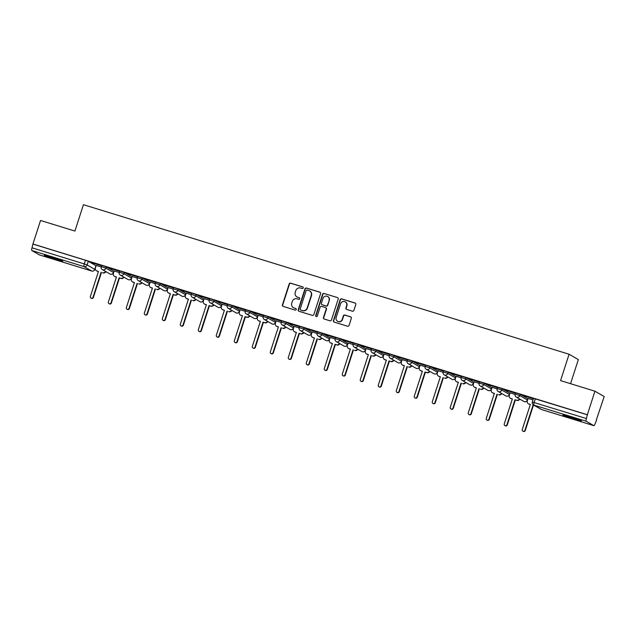 <?xml version="1.0" encoding="UTF-8"?>
<svg xmlns="http://www.w3.org/2000/svg" width="636" height="636" viewBox="0 0 636 636"><rect width="100%" height="100%" fill="white"/><g stroke="black" fill="none" stroke-linecap="round" stroke-linejoin="round"><path stroke-width="0.95" d="M303.229 287.941A0.859 0.827 -60 0 0 302.704 286.884L290.668 283.179A1.224 1.185 -60 0 0 289.165 283.99L282.416 304.89A1.224 1.185 -60 0 0 283.171 306.393L295.199 310.098A0.859 0.827 -60 0 0 295.891 308.547A0.859 0.827 -60 0 0 295.724 308.476L294.166 307.999A3.911 3.784 -60 0 1 291.749 303.165L292.306 301.424A3.911 3.784 -60 0 1 297.131 298.825L298.689 299.302A0.859 0.827 -60 0 0 299.381 297.751A0.859 0.827 -60 0 0 299.214 297.68L297.656 297.203A3.911 3.784 -60 0 1 295.231 292.369L295.796 290.628A3.911 3.784 -60 0 1 300.621 288.029L302.18 288.505A0.859 0.827 -60 0 0 303.229 287.941M302.704 286.884L302.975 287.035A0.859 0.827 -60 0 0 302.975 287.035L290.938 283.33A1.224 1.185 -60 0 0 289.436 284.141L282.686 305.041A1.224 1.185 -60 0 0 283.076 306.361M296.018 308.643A0.859 0.827 -60 0 0 295.994 308.635L294.166 307.999M299.508 297.839A0.859 0.827 -60 0 0 299.484 297.831L297.656 297.203M51.397 257.008A9.707 0.525 -162.1 0 0 44.258 255.243A9.707 0.525 -162.1 0 0 55.602 259.44A9.707 0.525 -162.1 0 0 62.741 261.205A9.707 0.525 -162.1 0 0 51.397 257.008M570.039 416.723A9.707 0.525 -162.1 0 0 562.9 414.958A9.707 0.525 -162.1 0 0 574.244 419.156A9.707 0.525 -162.1 0 0 581.384 420.921A9.707 0.525 -162.1 0 0 570.039 416.723M352.4 311.187A1.224 1.185 -60 0 0 353.902 310.376L355.802 304.509A1.224 1.185 -60 0 0 355.039 302.998L341.683 298.888A1.224 1.185 -60 0 0 340.173 299.699L333.423 320.592A1.224 1.185 -60 0 0 334.178 322.102L347.542 326.22A1.224 1.185 -60 0 0 349.053 325.409L351.334 318.326A1.224 1.185 -60 0 0 350.579 316.815L344.863 315.051A1.224 1.185 -60 0 0 343.353 315.869L342.224 319.375A3.267 3.164 -60 0 1 337.557 321.275A3.267 3.164 -60 0 1 336.166 317.515L340.602 303.754A3.267 3.164 -60 0 1 345.269 301.861A3.267 3.164 -60 0 1 346.66 305.622L345.92 307.911A1.224 1.185 -60 0 0 346.684 309.422L352.4 311.187M32.937 244.009L40.545 220.477L74.921 231.059L83.435 204.689L569.085 354.236L560.57 380.614L594.946 391.204L587.338 414.736L32.937 244.009L32.023 247.833L84.278 263.924L87.124 264.95L94.828 269.418L95.949 265.697L94.764 269.362A2.488 2.409 -60 0 1 91.695 271.015L84.055 266.603L31.8 250.512A2.488 0.612 -72.9 0 1 32.023 247.833M320.584 293.665A1.224 1.185 -60 0 0 319.829 292.155L306.465 288.044A1.224 1.185 -60 0 0 304.962 288.855L298.212 309.748A1.224 1.185 -60 0 0 298.968 311.258L312.332 315.377A1.224 1.185 -60 0 0 313.834 314.566L320.584 293.665M324.074 293.466L337.438 297.576A1.224 1.185 -60 0 1 338.193 299.087L331.443 319.988A1.224 1.185 -60 0 1 329.933 320.798L324.217 319.034A1.224 1.185 -60 0 1 323.462 317.523L326.196 309.048A1.224 1.185 -60 0 0 325.441 307.546L321.649 306.377A1.224 1.185 -60 0 0 320.139 307.188L317.292 316.012A0.859 0.827 -60 0 1 316.068 316.505A0.859 0.827 -60 0 1 315.702 315.52L322.563 294.277A1.224 1.185 -60 0 1 324.074 293.466L337.438 297.576M594.946 391.204L604.2 396.546L596.306 419.998M570.556 383.691L578.347 359.586L569.085 354.236M587.338 414.736L586.424 418.56A2.488 0.612 107.1 0 0 586.201 421.239L593.841 425.651A2.488 0.612 107.1 0 0 593.873 425.667A2.488 0.612 107.1 0 0 595.145 423.6L596.6 420.086M33.207 244.168L85.463 260.259L88.309 261.285L95.949 265.697M39.504 254.941A2.488 0.612 -72.9 0 1 39.472 254.941A2.488 0.612 -72.9 0 1 39.44 254.925L31.8 250.512M91.131 262.509L101.514 265.705L91.163 262.406M109.13 268.05L119.512 271.246L109.161 267.955M119.131 272.478L114.122 270.936L113.407 273.448A2.488 2.409 -60 0 0 114.949 276.525L116.444 276.986L108.366 302.005A1.431 1.383 -60 0 0 108.979 303.65A1.431 1.383 -60 0 0 111.022 302.823L119.099 277.805L120.602 278.266A2.488 2.409 -60 0 0 123.527 276.962M127.128 273.591L137.503 276.787L127.16 273.496M137.13 278.019L132.201 276.525M145.119 279.132L155.502 282.328L145.151 279.037M155.12 283.561L150.191 282.066M163.118 284.674L173.501 287.87L163.15 284.578M173.119 289.102L168.111 287.559L167.395 290.08A2.488 2.409 -60 0 0 168.938 293.156L170.432 293.617L162.355 318.628A1.431 1.383 -60 0 0 162.967 320.282A1.431 1.383 -60 0 0 165.01 319.447L173.087 294.428L174.59 294.897A2.488 2.409 -60 0 0 177.516 293.586M181.109 290.215L191.492 293.411L181.141 290.119M191.118 294.643L186.181 293.148M199.108 295.756L209.49 298.96L199.14 295.661M209.109 300.184L204.1 298.642L203.385 301.162A2.488 2.409 -60 0 0 204.927 304.239L206.422 304.7L198.345 329.71A1.431 1.383 -60 0 0 198.957 331.364A1.431 1.383 -60 0 0 201 330.529L209.077 305.519L210.58 305.98A2.488 2.409 -60 0 0 213.505 304.668M217.107 301.297L227.481 304.501L217.138 301.202M227.108 305.725L222.179 304.231M235.097 306.838L245.48 310.042L235.129 306.743M245.099 311.266L240.09 309.724L239.375 312.244A2.488 2.409 -60 0 0 240.917 315.321L242.419 315.782L234.334 340.801A1.431 1.383 -60 0 0 234.946 342.446A1.431 1.383 -60 0 0 236.99 341.612L245.067 316.601L246.569 317.062A2.488 2.409 -60 0 0 249.503 315.75M253.096 312.387L263.479 315.583L253.128 312.284M263.097 316.808L258.089 315.265L257.365 317.785A2.488 2.409 -60 0 0 258.916 320.862L260.41 321.323L252.333 346.342A1.431 1.383 -60 0 0 252.945 347.987A1.431 1.383 -60 0 0 254.988 347.153L263.065 322.142L264.568 322.603A2.488 2.409 -60 0 0 267.494 321.291M271.087 317.928L281.47 321.124L271.119 317.825M281.096 322.357L276.159 320.854M289.086 323.47L299.469 326.666L289.118 323.366M299.087 327.898L294.078 326.348L293.363 328.868A2.488 2.409 -60 0 0 294.905 331.944L296.4 332.405L288.323 357.424A1.431 1.383 -60 0 0 288.935 359.07A1.431 1.383 -60 0 0 290.978 358.243L299.055 333.224L300.558 333.685A2.488 2.409 -60 0 0 303.483 332.382M307.085 329.011L317.459 332.207L307.116 328.907M317.086 333.439L312.157 331.936M325.075 334.552L335.458 337.748L325.107 334.449M335.077 338.98L330.068 337.438L329.353 339.95A2.488 2.409 -60 0 0 330.895 343.027L332.397 343.488L324.312 368.506A1.431 1.383 -60 0 0 324.924 370.152A1.431 1.383 -60 0 0 326.968 369.325L335.045 344.307L336.547 344.768A2.488 2.409 -60 0 0 339.481 343.464M343.074 340.093L353.457 343.289L343.106 339.99M353.075 344.521L348.146 343.027M361.065 345.634L371.448 348.83L361.097 345.531M371.074 350.062L366.137 348.568M379.064 351.175L389.447 354.371L379.096 351.08M389.065 355.604L384.057 354.061L383.341 356.573A2.488 2.409 -60 0 0 384.883 359.65L386.378 360.111L378.301 385.13A1.431 1.383 -60 0 0 378.913 386.775A1.431 1.383 -60 0 0 380.956 385.949L389.033 360.93L390.536 361.391A2.488 2.409 -60 0 0 393.461 360.087M397.055 356.716L407.438 359.912L397.095 356.621M407.064 361.145L402.135 359.65M415.054 362.258L425.436 365.454L415.085 362.162M425.055 366.686L420.046 365.144L419.331 367.664A2.488 2.409 -60 0 0 420.873 370.74L422.376 371.201L414.29 396.212A1.431 1.383 -60 0 0 414.903 397.866A1.431 1.383 -60 0 0 416.946 397.031L425.023 372.012L426.525 372.473A2.488 2.409 -60 0 0 429.451 371.17M433.052 367.799L443.435 370.995L433.084 367.703M443.053 372.227L438.125 370.732M451.043 373.34L461.426 376.536L451.075 373.245M461.052 377.768L456.115 376.274M469.042 378.881L479.425 382.085L469.074 378.786M479.043 383.309L474.114 381.815M487.033 384.422L497.416 387.626L487.065 384.327M497.042 388.85L492.113 387.356M505.032 389.971L515.414 393.167L505.063 389.868M515.033 394.392L510.024 392.849L509.309 395.369A2.488 2.409 -60 0 0 510.851 398.446L512.354 398.907L504.269 423.926A1.431 1.383 -60 0 0 504.881 425.571A1.431 1.383 -60 0 0 506.924 424.737L515.001 399.726L516.504 400.187A2.488 2.409 -60 0 0 519.429 398.875M523.03 395.513L533.413 398.708L523.062 395.409M533.016 399.933L528.103 398.438M515.168 394.161L515.526 392.81L520.208 394.28L527.84 398.692L527.483 400.052L527.84 398.692M497.177 388.62L497.535 387.268L502.209 388.739L509.849 393.151L509.492 394.511L509.849 393.151M479.178 383.079L479.536 381.727L484.211 383.198L491.851 387.61L491.493 388.97L491.851 387.61M461.187 377.538L461.545 376.186L466.22 377.657L473.86 382.069L473.502 383.429L473.86 382.069M443.189 371.996L443.546 370.645L448.221 372.116L455.861 376.528L455.503 377.887L455.861 376.528M425.19 366.455L425.556 365.096L430.23 366.575L437.862 370.987L437.504 372.346L437.862 370.987M407.199 360.914L407.557 359.555L412.231 361.033L419.871 365.446L419.514 366.797L419.871 365.446M389.2 355.373L389.558 354.014L394.24 355.492L401.873 359.904L401.515 361.256L401.873 359.904M371.209 349.832L371.567 348.472L376.242 349.951L383.882 354.363L383.524 355.715L383.882 354.363M353.211 344.291L353.568 342.931L358.243 344.41L365.883 348.822L365.525 350.174L365.883 348.822M335.212 338.75L335.577 337.39L340.252 338.869L347.884 343.281L347.526 344.632L347.884 343.281M317.221 333.208L317.579 331.849L322.253 333.328L329.893 337.74L329.535 339.091L329.893 337.74M299.222 327.667L299.58 326.308L304.262 327.786L311.894 332.199L311.537 333.55L311.894 332.199M281.231 322.118L281.589 320.767L286.264 322.245L293.904 326.65L293.546 328.009L293.904 326.65M263.232 316.577L263.59 315.225L268.265 316.696L275.905 321.108L275.547 322.468L275.905 321.108M245.234 311.036L245.599 309.684L250.274 311.155L257.906 315.567L257.548 316.927L257.906 315.567M227.243 305.495L227.601 304.143L232.275 305.614L239.915 310.026L239.557 311.386L239.915 310.026M209.244 299.954L209.602 298.602L214.284 300.073L221.916 304.485L221.559 305.844L221.916 304.485M191.253 294.412L191.611 293.061L196.286 294.532L203.925 298.944L203.568 300.303L203.925 298.944M173.254 288.871L173.612 287.512L178.287 288.99L185.927 293.403L185.569 294.762L185.927 293.403M155.264 283.33L155.621 281.971L160.296 283.449L167.928 287.862L167.57 289.221L167.928 287.862M137.265 277.789L137.622 276.429L142.297 277.908L149.937 282.32L149.579 283.672L149.937 282.32M119.266 272.248L119.624 270.888L124.306 272.367L131.938 276.779L131.58 278.131L131.938 276.779M101.275 266.707L101.633 265.347L106.307 266.826L113.947 271.238L113.59 272.59L113.947 271.238M101.14 266.937L96.211 265.443M587.608 414.895L533.524 398.351L532.34 402.016L586.424 418.56M296.901 296.869L297.171 297.028A3.911 3.784 -60 0 0 297.926 297.354M293.411 307.665L293.681 307.824A3.911 3.784 -60 0 0 294.436 308.15M320.194 292.345A1.224 1.185 -60 0 0 320.099 292.314L306.735 288.195A1.224 1.185 -60 0 0 305.232 289.006L298.483 309.907A1.224 1.185 -60 0 0 298.872 311.227M307.188 290.048A0.859 0.827 -60 0 0 306.131 290.62L300.208 308.961A0.859 0.827 -60 0 0 300.741 310.018L302.378 310.527A3.911 3.784 -60 0 0 307.204 307.927L311.25 295.39A3.911 3.784 -60 0 0 308.826 290.557L307.188 290.048M300.574 309.947L300.844 310.106A0.859 0.827 -60 0 0 301.011 310.177L300.741 310.018M309.581 290.883L309.851 291.042A3.911 3.784 -60 0 1 311.521 295.541L307.474 308.078A3.911 3.784 -60 0 1 302.649 310.678L301.011 310.177M325.68 307.641L325.942 307.8A1.224 1.185 -60 0 1 326.467 309.207L323.732 317.682A1.224 1.185 -60 0 0 324.122 319.002M324.344 293.617A1.224 1.185 -60 0 0 322.834 294.428L315.973 315.679A0.859 0.827 -60 0 0 316.211 316.569M329.035 300.256A3.267 3.164 -60 0 0 327.643 296.495A3.267 3.164 -60 0 0 322.977 298.395L321.411 303.237A1.224 1.185 -60 0 0 322.174 304.747L325.966 305.916A1.224 1.185 -60 0 0 327.468 305.105L329.305 300.415A3.267 3.164 -60 0 0 327.914 296.646L327.643 296.495M321.935 304.644L322.206 304.803A1.224 1.185 -60 0 0 322.444 304.906L322.174 304.747M329.305 300.415L327.739 305.256A1.224 1.185 -60 0 1 326.236 306.075L322.444 304.906M345.269 301.861L345.539 302.013A3.267 3.164 -60 0 1 346.93 305.781L346.191 308.07A1.224 1.185 -60 0 0 346.588 309.39M337.557 321.275L337.827 321.434A3.267 3.164 -60 0 0 342.486 319.534L342.224 319.375M350.945 317.006A1.224 1.185 -60 0 0 350.849 316.974L345.133 315.21A1.224 1.185 -60 0 0 343.623 316.02L342.486 319.534M355.405 303.189A1.224 1.185 -60 0 0 355.309 303.157L341.953 299.039A1.224 1.185 -60 0 0 340.443 299.85L333.693 320.751A1.224 1.185 -60 0 0 334.083 322.07M105.886 271.62A2.488 2.409 120 0 1 102.953 272.931L102.603 272.725A2.488 2.409 -60 0 0 105.536 271.421M96.211 265.419L95.408 267.907A2.488 2.409 -60 0 0 96.95 270.984L98.453 271.445L90.376 296.463A1.431 1.383 -60 0 0 90.98 298.109A1.431 1.383 -60 0 0 93.023 297.282L101.108 272.264M101.458 272.47L93.373 297.481A1.431 1.383 120 0 1 91.33 298.316L90.98 298.109M98.421 271.532L97.3 271.19A2.488 2.409 120 0 1 96.823 270.976L96.473 270.777M123.885 277.161A2.488 2.409 120 0 1 120.951 278.473L119.099 277.805M119.449 278.012L111.372 303.022A1.431 1.383 120 0 1 109.328 303.857L108.979 303.65M116.42 277.073L115.299 276.732A2.488 2.409 120 0 1 114.814 276.517L114.464 276.318M141.876 282.702A2.488 2.409 120 0 1 138.95 284.014L138.592 283.807A2.488 2.409 -60 0 0 141.526 282.503M132.209 276.501L131.398 278.997A2.488 2.409 -60 0 0 132.94 282.066L134.442 282.535L126.365 307.546A1.431 1.383 -60 0 0 126.977 309.191A1.431 1.383 -60 0 0 129.013 308.365L137.098 283.346M137.448 283.553L129.37 308.563A1.431 1.383 120 0 1 127.327 309.398L126.977 309.191M134.419 282.615L133.298 282.273A2.488 2.409 120 0 1 132.813 282.066L132.463 281.859M50.721 256.801A9.643 0.525 -162.1 0 0 56.588 258.693M569.363 416.516A9.643 0.525 -162.1 0 0 575.23 418.409M159.875 288.243A2.488 2.409 120 0 1 156.941 289.555L156.591 289.348A2.488 2.409 -60 0 0 159.525 288.044M150.199 282.042L149.396 284.538A2.488 2.409 -60 0 0 150.939 287.607L152.441 288.076L144.356 313.087A1.431 1.383 -60 0 0 144.968 314.74A1.431 1.383 -60 0 0 147.011 313.906L155.089 288.887M155.446 289.094L147.361 314.112A1.431 1.383 120 0 1 145.318 314.939L144.968 314.74M152.409 288.156L151.289 287.814A2.488 2.409 120 0 1 150.811 287.607L150.454 287.4M177.865 293.792A2.488 2.409 120 0 1 174.94 295.096L173.087 294.428M173.437 294.635L165.36 319.654A1.431 1.383 120 0 1 163.317 320.48L162.967 320.282M170.408 293.697L169.287 293.355A2.488 2.409 120 0 1 168.802 293.148L168.453 292.942M195.864 299.333A2.488 2.409 120 0 1 192.931 300.637L192.581 300.438A2.488 2.409 -60 0 0 195.514 299.127M186.189 293.124L185.386 295.621A2.488 2.409 -60 0 0 186.928 298.697L188.431 299.159L180.346 324.169A1.431 1.383 -60 0 0 180.958 325.823A1.431 1.383 -60 0 0 183.001 324.988L191.086 299.969M191.436 300.176L183.351 325.195A1.431 1.383 120 0 1 181.308 326.022L180.958 325.823M188.399 299.246L187.278 298.896A2.488 2.409 120 0 1 186.801 298.689L186.451 298.483M213.855 304.875A2.488 2.409 120 0 1 210.929 306.178L209.077 305.519M209.427 305.717L201.35 330.736A1.431 1.383 120 0 1 199.306 331.563L198.957 331.364M206.398 304.787L205.277 304.437A2.488 2.409 120 0 1 204.792 304.231L204.442 304.024M231.854 310.416A2.488 2.409 120 0 1 228.928 311.72L228.57 311.521A2.488 2.409 -60 0 0 231.504 310.209M222.179 304.215L221.376 306.703A2.488 2.409 -60 0 0 222.918 309.78L224.421 310.241L216.343 335.259A1.431 1.383 -60 0 0 216.948 336.905A1.431 1.383 -60 0 0 218.991 336.07L227.076 311.06M227.426 311.258L219.348 336.277A1.431 1.383 120 0 1 217.305 337.104L216.948 336.905M224.397 310.328L223.276 309.978A2.488 2.409 120 0 1 222.791 309.772L222.441 309.565M249.853 315.957A2.488 2.409 120 0 1 246.919 317.261L245.067 316.601M245.417 316.8L237.339 341.818A1.431 1.383 120 0 1 235.296 342.645L234.946 342.446M242.388 315.869L241.267 315.52A2.488 2.409 120 0 1 240.79 315.313L240.432 315.106M267.843 321.498A2.488 2.409 120 0 1 264.918 322.802L263.065 322.142M263.415 322.341L255.338 347.359A1.431 1.383 120 0 1 253.295 348.186L252.945 347.987M260.386 321.411L259.265 321.061A2.488 2.409 120 0 1 258.78 320.854L258.431 320.655M285.842 327.039A2.488 2.409 120 0 1 282.909 328.343L282.559 328.144A2.488 2.409 -60 0 0 285.492 326.832M276.167 320.838L275.364 323.327A2.488 2.409 -60 0 0 276.906 326.403L278.409 326.864L270.324 351.883A1.431 1.383 -60 0 0 270.936 353.529A1.431 1.383 -60 0 0 272.979 352.694L281.064 327.683M281.414 327.882L273.329 352.901A1.431 1.383 120 0 1 271.286 353.735L270.936 353.529M278.377 326.952L277.256 326.602A2.488 2.409 120 0 1 276.779 326.395L276.429 326.196M303.833 332.58A2.488 2.409 120 0 1 300.908 333.884L299.055 333.224M299.405 333.423L291.328 358.442A1.431 1.383 120 0 1 289.285 359.276L288.935 359.07M296.376 332.493L295.255 332.151A2.488 2.409 120 0 1 294.77 331.936L294.42 331.738M321.832 338.121A2.488 2.409 120 0 1 318.898 339.433L318.549 339.226A2.488 2.409 -60 0 0 321.482 337.923M312.157 331.92L311.354 334.409A2.488 2.409 -60 0 0 312.896 337.485L314.399 337.947L306.321 362.965A1.431 1.383 -60 0 0 306.926 364.611A1.431 1.383 -60 0 0 308.969 363.784L317.054 338.765M317.404 338.964L309.327 363.983A1.431 1.383 120 0 1 307.283 364.818L306.926 364.611M314.367 338.034L313.246 337.692A2.488 2.409 120 0 1 312.769 337.478L312.419 337.279M339.831 343.663A2.488 2.409 120 0 1 336.897 344.974L335.045 344.307M335.395 344.513L327.317 369.524A1.431 1.383 120 0 1 325.274 370.359L324.924 370.152M332.366 343.575L331.245 343.233A2.488 2.409 120 0 1 330.768 343.019L330.41 342.82M357.822 349.204A2.488 2.409 120 0 1 354.896 350.515L354.546 350.309A2.488 2.409 -60 0 0 357.472 349.005M348.154 343.003L347.343 345.491A2.488 2.409 -60 0 0 348.894 348.568L350.388 349.029L342.311 374.048A1.431 1.383 -60 0 0 342.923 375.693A1.431 1.383 -60 0 0 344.966 374.866L353.044 349.848M353.393 350.054L345.316 375.065A1.431 1.383 120 0 1 343.273 375.9L342.923 375.693M350.364 349.116L349.244 348.774A2.488 2.409 120 0 1 348.759 348.56L348.409 348.361M375.82 354.745A2.488 2.409 120 0 1 372.887 356.057L372.537 355.85A2.488 2.409 -60 0 0 375.471 354.546M366.145 348.544L365.342 351.032A2.488 2.409 -60 0 0 366.885 354.109L368.387 354.57L360.302 379.589A1.431 1.383 -60 0 0 360.914 381.234A1.431 1.383 -60 0 0 362.957 380.408L371.042 355.389M371.392 355.596L363.307 380.606A1.431 1.383 120 0 1 361.264 381.441L360.914 381.234M368.355 354.657L367.234 354.316A2.488 2.409 120 0 1 366.757 354.101L366.408 353.902M393.811 360.286A2.488 2.409 120 0 1 390.886 361.598L389.033 360.93M389.383 361.137L381.306 386.147A1.431 1.383 120 0 1 379.263 386.982L378.913 386.775M386.354 360.199L385.233 359.857A2.488 2.409 120 0 1 384.748 359.642L384.398 359.443M411.81 365.827A2.488 2.409 120 0 1 408.876 367.139L408.527 366.932A2.488 2.409 -60 0 0 411.46 365.628M402.135 359.626L401.332 362.123A2.488 2.409 -60 0 0 402.874 365.191L404.377 365.66L396.3 390.671A1.431 1.383 -60 0 0 396.904 392.325A1.431 1.383 -60 0 0 398.947 391.49L407.032 366.471M407.382 366.678L399.297 391.689A1.431 1.383 120 0 1 397.262 392.523L396.904 392.325M404.345 365.74L403.224 365.398A2.488 2.409 120 0 1 402.747 365.191L402.397 364.985M429.809 371.376A2.488 2.409 120 0 1 426.875 372.68L425.023 372.012M425.373 372.219L417.296 397.238A1.431 1.383 120 0 1 415.252 398.064L414.903 397.866M422.344 371.281L421.223 370.939A2.488 2.409 120 0 1 420.746 370.732L420.388 370.526M447.8 376.917A2.488 2.409 120 0 1 444.874 378.221L444.524 378.023A2.488 2.409 -60 0 0 447.45 376.711M438.132 370.709L437.322 373.205A2.488 2.409 -60 0 0 438.872 376.281L440.366 376.743L432.289 401.753A1.431 1.383 -60 0 0 432.901 403.407A1.431 1.383 -60 0 0 434.945 402.572L443.022 377.553M443.372 377.76L435.294 402.779A1.431 1.383 120 0 1 433.251 403.606L432.901 403.407M440.343 376.822L439.222 376.48A2.488 2.409 120 0 1 438.737 376.274L438.387 376.067M465.798 382.459A2.488 2.409 120 0 1 462.865 383.762L462.515 383.564A2.488 2.409 -60 0 0 465.449 382.252M456.123 376.25L455.32 378.746A2.488 2.409 -60 0 0 456.863 381.823L458.365 382.284L450.28 407.294A1.431 1.383 -60 0 0 450.892 408.948A1.431 1.383 -60 0 0 452.935 408.113L461.013 383.103M461.37 383.301L453.285 408.32A1.431 1.383 120 0 1 451.242 409.147L450.892 408.948M458.333 382.371L457.212 382.021A2.488 2.409 120 0 1 456.735 381.815L456.386 381.608M483.789 388A2.488 2.409 120 0 1 480.864 389.304L480.514 389.105A2.488 2.409 -60 0 0 483.44 387.793M474.122 381.799L473.319 384.287A2.488 2.409 -60 0 0 474.861 387.364L476.356 387.825L468.279 412.836A1.431 1.383 -60 0 0 468.891 414.489A1.431 1.383 -60 0 0 470.934 413.654L479.011 388.644M479.361 388.842L471.284 413.861A1.431 1.383 120 0 1 469.241 414.688L468.891 414.489M476.332 387.912L475.211 387.562A2.488 2.409 120 0 1 474.726 387.356L474.377 387.149M501.788 393.541A2.488 2.409 120 0 1 498.855 394.845L498.505 394.646A2.488 2.409 -60 0 0 501.438 393.334M492.113 387.34L491.31 389.828A2.488 2.409 -60 0 0 492.852 392.905L494.355 393.366L486.278 418.385A1.431 1.383 -60 0 0 486.882 420.03A1.431 1.383 -60 0 0 488.925 419.196L497.01 394.185M497.36 394.384L489.275 419.402A1.431 1.383 120 0 1 487.24 420.229L486.882 420.03M494.323 393.453L493.202 393.104A2.488 2.409 120 0 1 492.725 392.897L492.375 392.69M519.787 399.082A2.488 2.409 120 0 1 516.853 400.386L515.001 399.726M515.351 399.925L507.274 424.943A1.431 1.383 120 0 1 505.23 425.77L504.881 425.571M512.322 398.995L511.201 398.645A2.488 2.409 120 0 1 510.716 398.438L510.366 398.231M535.353 406.022A2.488 2.409 120 0 1 534.852 405.927L534.494 405.728A2.488 2.409 -60 0 0 535.003 405.824M528.111 398.422L527.3 400.911A2.488 2.409 -60 0 0 528.842 403.987L530.345 404.448L522.267 429.467A1.431 1.383 -60 0 0 522.879 431.113A1.431 1.383 -60 0 0 524.923 430.278L533 405.267M533.35 405.466L525.272 430.485A1.431 1.383 120 0 1 523.229 431.311L522.879 431.113M530.321 404.536L529.2 404.186A2.488 2.409 120 0 1 528.715 403.979L528.365 403.781M586.201 421.239L533.946 405.148L541.586 409.56L593.841 425.651M88.309 261.285L87.124 264.95A2.488 2.409 -60 0 1 84.055 266.603A2.488 0.612 -72.9 0 1 84.278 263.924L85.463 260.259M39.44 254.925L91.695 271.015A2.488 0.612 107.1 0 0 91.727 271.031A2.488 2.488 0 0 0 94.828 269.418M520.208 394.28L519.787 395.584L527.427 399.996A2.488 2.409 120 0 1 524.35 401.65A2.488 2.409 -60 0 1 523.873 401.443A2.488 2.488 0 0 0 527.483 400.052M502.209 388.739L501.788 390.043L509.428 394.455A2.488 2.409 120 0 1 506.359 396.109A2.488 2.409 -60 0 1 505.874 395.902A2.488 2.488 0 0 0 509.492 394.511M484.211 383.198L483.797 384.502L491.429 388.914A2.488 2.409 120 0 1 488.361 390.568A2.488 2.409 -60 0 1 487.876 390.361A2.488 2.488 0 0 0 491.493 388.97M466.22 377.657L465.798 378.961L473.438 383.373A2.488 2.409 120 0 1 470.362 385.026A2.488 2.409 -60 0 1 469.885 384.82A2.488 2.488 0 0 0 473.502 383.429M448.221 372.116L447.8 373.419L455.44 377.832A2.488 2.409 120 0 1 452.371 379.485A2.488 2.409 -60 0 1 451.886 379.279A2.488 2.488 0 0 0 455.503 377.887M430.23 366.575L429.809 367.878L437.449 372.291A2.488 2.409 120 0 1 434.372 373.944A2.488 2.409 -60 0 1 433.895 373.73A2.488 2.488 0 0 0 437.504 372.346M412.231 361.033L411.81 362.337L419.45 366.749A2.488 2.409 120 0 1 416.381 368.403A2.488 2.409 -60 0 1 415.896 368.188A2.488 2.488 0 0 0 419.514 366.797M394.24 355.492L393.819 356.796L401.451 361.208A2.488 2.409 120 0 1 398.382 362.862A2.488 2.409 -60 0 1 397.898 362.647A2.488 2.488 0 0 0 401.515 361.256M376.242 349.951L375.82 351.255L383.46 355.659A2.488 2.409 120 0 1 380.384 357.321A2.488 2.409 -60 0 1 379.907 357.106A2.488 2.488 0 0 0 383.524 355.715M358.243 344.41L357.822 345.706L365.462 350.118A2.488 2.409 120 0 1 362.393 351.78A2.488 2.409 -60 0 1 361.908 351.565A2.488 2.488 0 0 0 365.525 350.174M340.252 338.869L339.831 340.165L347.471 344.577A2.488 2.409 120 0 1 344.394 346.238A2.488 2.409 -60 0 1 343.917 346.024A2.488 2.488 0 0 0 347.526 344.632M322.253 333.328L321.832 334.623L329.472 339.036A2.488 2.409 120 0 1 326.403 340.689A2.488 2.409 -60 0 1 325.918 340.483A2.488 2.488 0 0 0 329.535 339.091M304.262 327.786L303.841 329.082L311.473 333.495A2.488 2.409 120 0 1 308.404 335.148A2.488 2.409 -60 0 1 307.927 334.941A2.488 2.488 0 0 0 311.537 333.55M286.264 322.245L285.842 323.541L293.482 327.953A2.488 2.409 120 0 1 290.406 329.607A2.488 2.409 -60 0 1 289.929 329.4A2.488 2.488 0 0 0 293.546 328.009M268.265 316.696L267.843 318L275.483 322.412A2.488 2.409 120 0 1 272.415 324.066A2.488 2.409 -60 0 1 271.93 323.859A2.488 2.488 0 0 0 275.547 322.468M250.274 311.155L249.853 312.459L257.493 316.871A2.488 2.409 120 0 1 254.416 318.525A2.488 2.409 -60 0 1 253.939 318.318A2.488 2.488 0 0 0 257.548 316.927M232.275 305.614L231.854 306.918L239.494 311.33A2.488 2.409 120 0 1 236.425 312.984A2.488 2.409 -60 0 1 235.94 312.777A2.488 2.488 0 0 0 239.557 311.386M214.284 300.073L213.863 301.377L221.495 305.789A2.488 2.409 120 0 1 218.426 307.442A2.488 2.409 -60 0 1 217.949 307.236A2.488 2.488 0 0 0 221.559 305.844M196.286 294.532L195.864 295.835L203.504 300.248A2.488 2.409 120 0 1 200.427 301.901A2.488 2.409 -60 0 1 199.95 301.695A2.488 2.488 0 0 0 203.568 300.303M178.287 288.99L177.873 290.294L185.505 294.707A2.488 2.409 120 0 1 182.437 296.36A2.488 2.409 -60 0 1 181.952 296.153A2.488 2.488 0 0 0 185.569 294.762M160.296 283.449L159.875 284.753L167.514 289.165A2.488 2.409 120 0 1 164.438 290.819A2.488 2.409 -60 0 1 163.961 290.604A2.488 2.488 0 0 0 167.57 289.221M142.297 277.908L141.876 279.212L149.516 283.624A2.488 2.409 120 0 1 146.447 285.278A2.488 2.409 -60 0 1 145.962 285.063A2.488 2.488 0 0 0 149.579 283.672M124.306 272.367L123.885 273.671L131.517 278.083A2.488 2.409 120 0 1 128.448 279.737A2.488 2.409 -60 0 1 127.971 279.522A2.488 2.488 0 0 0 131.58 278.131M106.307 266.826L105.886 268.122L113.526 272.534A2.488 2.409 120 0 1 110.457 274.195A2.488 2.409 -60 0 1 109.972 273.981A2.488 2.488 0 0 0 113.59 272.59M101.211 266.651L105.886 268.122A2.488 2.409 120 0 1 102.332 269.569A2.488 2.488 0 0 1 101.211 266.651M119.21 272.192L123.885 273.671A2.488 2.409 120 0 1 120.331 275.11A2.488 2.488 0 0 1 119.21 272.192M137.201 277.733L141.876 279.212A2.488 2.409 120 0 1 138.322 280.651A2.488 2.488 0 0 1 137.201 277.733M155.2 283.274L159.875 284.753A2.488 2.409 120 0 1 156.321 286.192A2.488 2.488 0 0 1 155.2 283.274M173.191 288.816L177.873 290.294A2.488 2.409 120 0 1 174.32 291.741A2.488 2.488 0 0 1 173.191 288.816M191.19 294.357L195.864 295.835A2.488 2.409 120 0 1 192.311 297.282A2.488 2.488 0 0 1 191.19 294.357M209.188 299.898L213.863 301.377A2.488 2.409 120 0 1 210.309 302.823A2.488 2.488 0 0 1 209.188 299.898M227.179 305.439L231.854 306.918A2.488 2.409 120 0 1 228.3 308.365A2.488 2.488 0 0 1 227.179 305.439M245.178 310.98L249.853 312.459A2.488 2.409 120 0 1 246.299 313.906A2.488 2.488 0 0 1 245.178 310.98M263.169 316.521L267.843 318A2.488 2.409 120 0 1 264.298 319.447A2.488 2.488 0 0 1 263.169 316.521M281.168 322.07L285.842 323.541A2.488 2.409 120 0 1 282.289 324.988A2.488 2.488 0 0 1 281.168 322.07M299.159 327.612L303.841 329.082A2.488 2.409 120 0 1 300.287 330.529A2.488 2.488 0 0 1 299.159 327.612M317.157 333.153L321.832 334.623A2.488 2.409 120 0 1 318.278 336.07A2.488 2.488 0 0 1 317.157 333.153M335.156 338.694L339.831 340.165A2.488 2.409 120 0 1 336.277 341.612A2.488 2.488 0 0 1 335.156 338.694M353.147 344.235L357.822 345.706A2.488 2.409 120 0 1 354.276 347.153A2.488 2.488 0 0 1 353.147 344.235M371.146 349.776L375.82 351.255A2.488 2.409 120 0 1 372.267 352.694A2.488 2.488 0 0 1 371.146 349.776M389.137 355.317L393.819 356.796A2.488 2.409 120 0 1 390.265 358.235A2.488 2.488 0 0 1 389.137 355.317M407.135 360.858L411.81 362.337A2.488 2.409 120 0 1 408.256 363.776A2.488 2.488 0 0 1 407.135 360.858M425.134 366.4L429.809 367.878A2.488 2.409 120 0 1 426.255 369.325A2.488 2.488 0 0 1 425.134 366.4M443.125 371.941L447.8 373.419A2.488 2.409 120 0 1 444.254 374.866A2.488 2.488 0 0 1 443.125 371.941M461.124 377.482L465.798 378.961A2.488 2.409 120 0 1 462.245 380.408A2.488 2.488 0 0 1 461.124 377.482M479.115 383.023L483.797 384.502A2.488 2.409 120 0 1 480.244 385.949A2.488 2.488 0 0 1 479.115 383.023M497.113 388.564L501.788 390.043A2.488 2.409 120 0 1 498.234 391.49A2.488 2.488 0 0 1 497.113 388.564M515.112 394.105L519.787 395.584A2.488 2.409 120 0 1 516.233 397.031A2.488 2.488 0 0 1 515.112 394.105M535.353 398.804L534.168 402.469A2.488 0.612 -72.9 0 0 533.946 405.148A2.488 2.409 120 0 1 533.461 404.933L541.101 409.346A2.488 2.488 0 0 0 541.618 409.576A2.488 0.612 107.1 0 0 541.649 409.576L593.873 425.667M532.404 402.071L532.34 402.016A2.488 2.488 0 0 0 533.461 404.933M541.618 409.576A2.488 0.612 107.1 0 1 541.586 409.56A2.488 2.409 120 0 1 541.101 409.346M109.972 273.981L102.332 269.569M127.971 279.522L120.331 275.11M145.962 285.063L138.322 280.651M163.961 290.604L156.321 286.192M181.952 296.153L174.32 291.741M199.95 301.695L192.311 297.282M217.949 307.236L210.309 302.823M235.94 312.777L228.3 308.365M253.939 318.318L246.299 313.906M271.93 323.859L264.298 319.447M289.929 329.4L282.289 324.988M307.927 334.941L300.287 330.529M325.918 340.483L318.278 336.07M343.917 346.024L336.277 341.612M361.908 351.565L354.276 347.153M379.907 357.106L372.267 352.694M397.898 362.647L390.265 358.235M415.896 368.188L408.256 363.776M433.895 373.73L426.255 369.325M451.886 379.279L444.254 374.866M469.885 384.82L462.245 380.408M487.876 390.361L480.244 385.949M505.874 395.902L498.234 391.49M523.873 401.443L516.233 397.031M39.472 254.941L91.727 271.031"/></g></svg>
